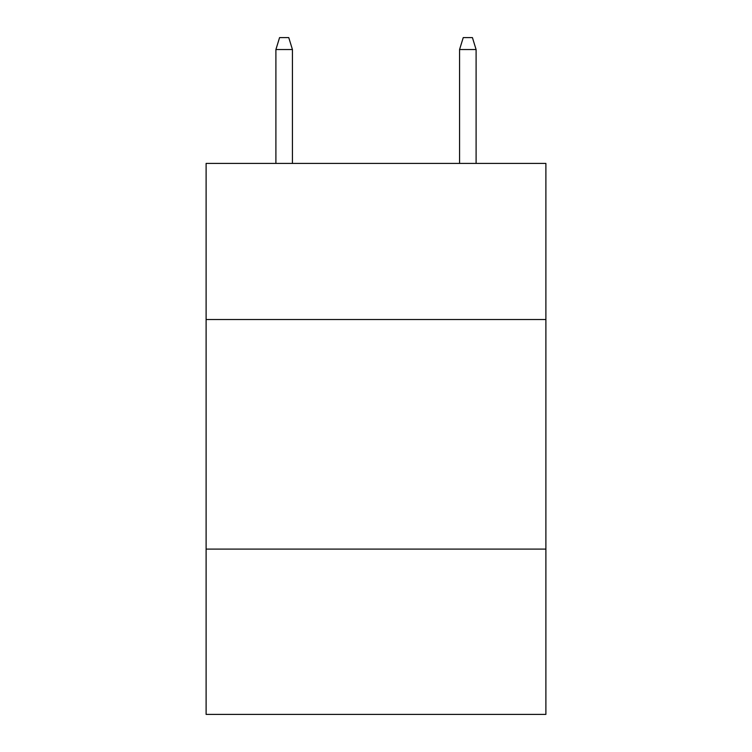 <?xml version="1.0" encoding="UTF-8"?>
<svg xmlns="http://www.w3.org/2000/svg" width="752" height="752" viewBox="0 0 752 752"><rect width="100%" height="100%" fill="white"/><g stroke="black" fill="none" stroke-linecap="round" stroke-linejoin="round"><path stroke-width="1.13" d="M545.886 319.525L545.886 163.41L206.114 163.41L206.114 319.525L545.886 319.525L545.886 714.4L206.114 714.4L206.114 319.525M545.886 549.101L206.114 549.101M292.434 163.41L292.434 49.538L275.899 49.538L275.899 163.41M275.899 49.538L279.575 37.6L288.759 37.6L292.434 49.538M459.566 49.538L463.241 37.6L472.425 37.6L476.101 49.538L459.566 49.538L459.566 163.41M476.101 49.538L476.101 163.41"/></g></svg>
